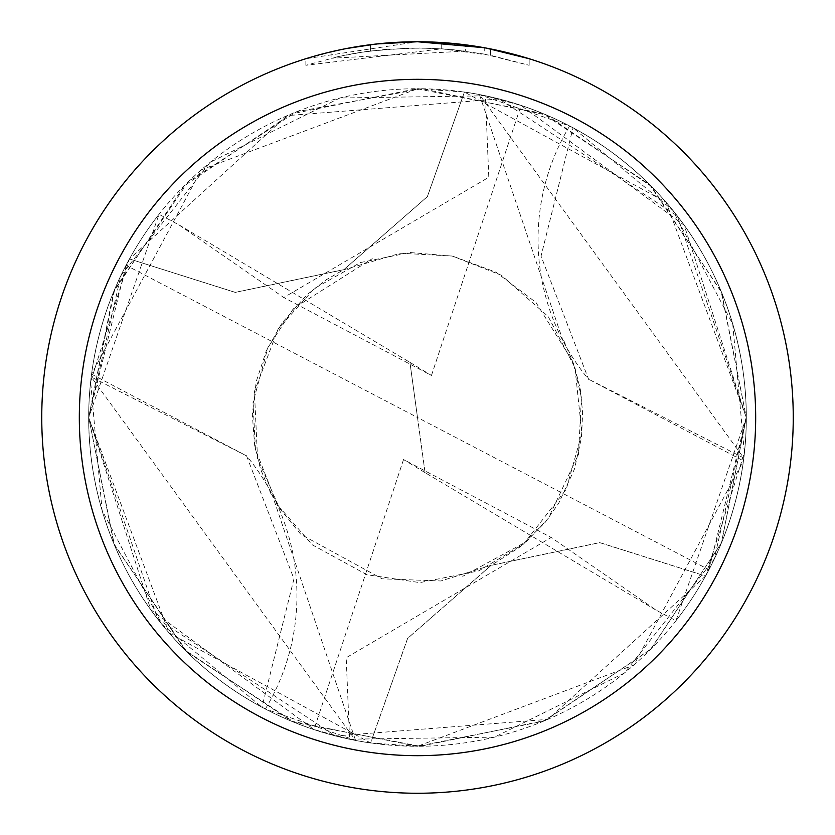 <?xml version="1.0" encoding="UTF-8"?>
<svg xmlns="http://www.w3.org/2000/svg" width="835" height="835" viewBox="0 0 835 835"><rect width="100%" height="100%" fill="white"/><g stroke="black" fill="none" stroke-linecap="round" stroke-linejoin="round"><path stroke-width="0.63" stroke-dasharray="4.17 3.13" d="M529.16 58.721L529.16 65.287L529.16 58.721L484.248 47.731L484.248 54.098L529.16 65.287L490.437 55.287L441.725 48.806L305.861 65.287L339.271 56.394L361.941 52.219L384.831 49.463L419.379 48.012L442.414 48.858L465.356 51.123L465.356 44.808L417.5 41.75A375.75 375.75 0 0 1 793.25 417.5A375.75 375.75 0 0 1 417.5 793.25A375.75 375.75 0 0 1 41.75 417.5A375.75 375.75 0 0 1 417.5 41.75L441.725 42.533L486.022 48.054M464.396 92.048L417.51 88.719A328.781 328.781 0 0 1 746.281 417.5A328.781 328.781 0 0 1 417.5 746.281L633.848 665.067L743.411 460.847A328.781 328.781 0 0 0 743.776 457.987L479.436 94.605L569.616 126.022A328.781 328.781 0 0 1 573.04 127.838L672.697 210.211L732.754 324.168L744.382 452.81L705.554 576.066L599.749 542.656L491.137 565.378L407.647 638.378L370.604 742.952L417.49 746.281A328.781 328.781 0 0 1 88.719 417.5A328.781 328.781 0 0 1 417.5 88.719L201.329 169.776L91.589 374.153A328.781 328.781 0 0 0 91.224 377.013L355.564 740.394L265.384 708.978A328.781 328.781 0 0 1 261.96 707.161L162.011 624.434L102.089 510.3L90.65 381.898L129.446 258.933L235.251 292.344L343.863 269.621L427.353 196.622L464.396 92.048A328.813 328.813 0 0 1 705.554 576.066L547.948 719.352L335.597 735.969L157.711 619.09L88.677 417.5A328.844 328.844 0 0 1 129.404 258.954L287.104 115.627L499.132 98.958L677.331 215.962L746.323 417.5L721.544 542.719L651.112 648.889L545.412 720.407L420.214 746.292L294.421 722.4L186.988 651.958L114.353 544.806L88.708 417.5L159.036 214.292L178.826 224.803L283.785 297.521L488.799 177.281L485.427 95.806L339.876 98.008L210.201 162.293L120.835 275.727L88.698 417.5L150.791 609.748L313.96 729.55L349.573 739.194L494.445 737.159L624.403 673.031L714.269 559.053L746.302 417.5L721.67 292.615L651.509 186.518L546.487 115.042L422.124 88.719L296.373 111.806L188.282 181.738L114.677 289.348L88.667 417.5L113.56 292.041L184.316 185.683L291.123 113.957L416.915 88.698L542.771 113.497L649.745 184.754L721.179 291.478L746.292 417.5L675.964 620.708L656.174 610.197L551.215 537.479L346.201 657.719L349.573 739.194M452.246 43.357L457.559 43.89M464.364 92.08A328.781 328.781 0 0 1 705.544 576.025M465.356 51.123L331.067 58.262A369.488 369.488 0 0 1 370.542 51.008L407.605 48.148L430.568 48.242L453.593 49.776L484.248 54.087M375.124 44.151L370.542 44.693L370.542 51.008L370.542 44.693A375.75 375.75 0 0 0 331.067 51.822L331.067 58.262L331.067 51.822M343.248 49.161L346.045 48.607M490.437 55.287L490.437 48.9L490.437 55.287M441.725 48.806L441.725 42.533M305.861 65.287L305.861 58.721L417.5 41.75L393.222 42.533L361.033 46.019L337.152 50.444L305.861 58.721M569.616 126.022A219.188 219.188 0 0 0 588.654 379.393L541.038 256.136L573.04 127.838M743.776 457.987L588.508 379.163L743.411 460.847M370.636 742.92A328.781 328.781 0 0 1 129.456 258.975M370.604 742.952A328.813 328.813 0 0 1 129.446 258.933L235.23 292.407L343.884 269.674L427.395 196.642L464.427 92.017A328.844 328.844 0 0 1 746.344 417.5L666.09 202.237L464.427 92.017M91.589 374.153L246.492 455.837L91.224 377.013M246.659 456.067L293.962 578.864L261.96 707.161M265.384 708.978A219.188 219.188 0 0 0 246.346 455.607M656.164 610.197L425.057 472.631L417.5 417.5L126.075 265.279A328.781 328.781 0 0 1 159.036 214.292M126.075 265.279L88.729 417.5L113.831 543.585L185.151 650.152L291.436 721.189L417.427 746.313L543.512 721.21L650.288 649.734L721.367 543.167L746.333 417.5A328.844 328.844 0 0 1 705.596 576.046L599.77 542.593L491.116 565.326L407.605 638.357L370.573 742.983A328.844 328.844 0 0 1 88.656 417.5L169.035 632.909L370.573 742.983M178.836 224.803L409.943 362.369L417.5 417.5L708.925 569.721A328.781 328.781 0 0 1 675.964 620.708M708.925 569.721L746.271 417.5L684.209 225.252L521.04 105.45L485.427 95.806M409.943 362.369L431.455 375.458L283.775 297.511M425.057 472.631L403.545 459.542L551.225 537.49M425.057 472.579L409.943 362.421M403.545 459.542L313.96 729.55M431.455 375.458L521.04 105.45M490.594 48.931L490.594 55.319M563.145 341.118L479.436 94.605M563.761 340.492L574.511 366.106L580.315 389.371L582.611 412.438L581.525 437.352L574.428 469.166L558.688 503.286L545.151 522.397L520.424 546.727L491.241 565.337M271.239 494.508L260.53 469.03L254.706 445.765L252.337 414.703L256.22 381.668L266.188 351.149L281.948 323.061L306.873 294.807L326.381 279.683L343.759 269.663M271.855 493.882L355.564 740.394M491.283 565.243L440.911 580.972L382.117 578.812L300.871 534.421L279.516 508.233L257.545 458.582L254.414 391.479L278.264 328.687L314.565 288.357L360.334 262.566L410.016 252.525L452.622 256.136L496.021 272.22L535.924 302.406L573.05 361.983L581.442 397.658L578.478 454.397L548.355 518.253L526.321 541.738L462.705 576.338M343.717 269.757L400.57 253.224L452.142 256.032L501.334 275.216L548.271 316.622L574.939 367.63L581.891 433.208L566.266 489.226L523.722 543.961L478.705 570.889L419.869 582.621L366.909 574.71L312.363 544.869L277.043 504.371L255.447 449.334L253.036 402.501L267.878 347.611L293.596 308.324L372.295 258.662"/><path stroke-width="1.25" d="M484.248 47.731L417.5 41.75L452.246 43.357M457.559 43.89L465.356 44.808M417.5 41.75A375.75 375.75 0 0 1 793.25 417.5A375.75 375.75 0 0 1 417.5 793.25A375.75 375.75 0 0 1 41.75 417.5A375.75 375.75 0 0 1 417.5 41.75L376.888 43.952L417.5 41.75M486.022 48.054L529.16 58.721M417.5 79.325A338.175 338.175 0 0 1 755.675 417.5A338.175 338.175 0 0 1 417.5 755.675A338.175 338.175 0 0 1 79.325 417.5A338.175 338.175 0 0 1 417.5 79.325M375.124 44.151L346.045 48.607M331.067 51.822L343.248 49.161"/></g></svg>
